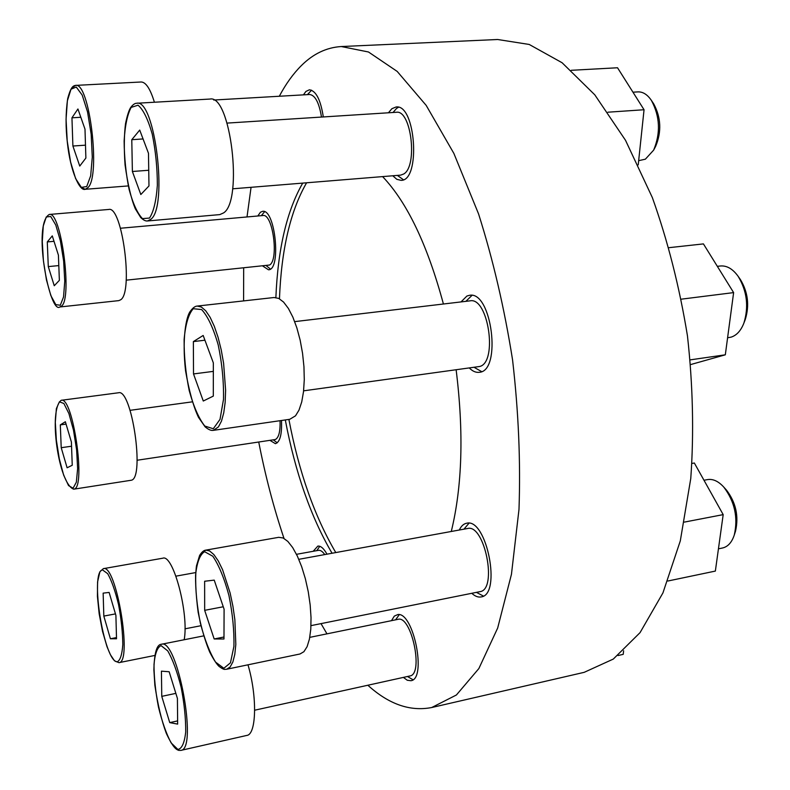 <?xml version="1.0" encoding="UTF-8"?>
<svg xmlns="http://www.w3.org/2000/svg" width="790" height="790" viewBox="0 0 790 790"><rect width="100%" height="100%" fill="white"/><g stroke="black" fill="none" stroke-linecap="round" stroke-linejoin="round"><path stroke-width="1.19" d="M323.308 116.94C320.631 99.767 316 90.722 309.394 89.793L305.928 91.433L303.429 94.859M307.448 94.632L311.566 90.188M392.778 175.775L396.866 179.35L401.093 180.347C420.882 180.979 415.787 103.747 396.096 106.986L391.87 108.714L388.433 112.782M403.394 179.735L397.37 175.4M393.055 112.486L396.56 108.418L398.476 107.262M469.379 368.051C472.637 371.29 475.916 372.712 479.204 372.307C501.996 371.458 491.775 290.434 469.467 295.322L466.92 296.033L461.014 301.918M481.594 371.596L474.237 367.39M465.873 301.346L471.966 295.401M471.778 593.29C475.007 596.272 478.118 597.487 481.11 596.934C501.887 594.85 486.709 517.815 466.742 523.217L466.554 523.247C463.582 523.839 461.172 526.091 459.316 530.011M483.381 596.055L476.429 592.362M463.957 529.162L468.974 523.217M403.384 677.395L407.265 680.249L410.928 680.713C426.995 679.074 413.604 611.944 397.854 614.541L394.299 616.121L391.494 620.673M412.963 679.756L407.472 676.497M395.573 619.834L399.266 614.679M326.981 554.175C323.831 548.477 320.779 545.781 317.827 546.097L313.196 551.292M316.75 550.65L319.792 546.305M269.983 440.385L275.424 443.684C280.025 442.074 282.04 434.352 281.497 420.497M277.231 442.825L273.33 439.882M262.892 266.141L268.491 269.785C281.457 270.141 275.295 208.609 262.576 211.335L260.453 212.224L257.807 215.996M270.377 269.025L266.388 265.786M261.322 215.68L264.591 211.72M451.278 531.473C462.269 486.403 463.898 432.535 456.146 369.868M443.417 304.002C427.469 244.93 407.196 202.467 382.597 176.605M335.78 552.565C314.558 516.453 298.926 472.074 288.893 419.421M279.463 298.788C281.368 249.561 290.404 210.891 306.599 182.786M302.718 183.102C286.819 210.861 277.873 248.998 275.878 297.534M285.299 419.944C295.322 472.647 310.904 517.085 332.057 553.247M367.844 685.236C388.838 704.285 410.129 711.711 431.715 707.524L584.175 672.339L613.277 659.087L640.048 632.642L662.919 592.944L680.299 540.903L690.766 478.503C694.025 432.683 692.919 385.135 687.458 335.878C679.489 286.958 667.787 240.861 652.352 197.599L625.512 140.294L594.791 94.83L562.105 62.746L529.211 44.457L497.621 39.5L341.31 46.541C326.527 47.449 313.215 53.799 301.385 65.58C293.179 73.747 285.812 83.967 279.304 96.252M251.062 187.309L247.013 216.954M243.675 268.116L243.587 300.901M258.745 442.064C265.282 475.669 273.705 507.792 284.005 538.425M321.017 623.616L326.971 633.847M431.715 707.524L456.413 694.983L478.859 668.557L497.661 628.07L511.446 574.34L518.99 509.402C520.679 461.488 518.536 411.62 512.552 359.796C504.395 308.268 493.069 259.653 478.582 213.962L453.875 153.428L426.175 105.376L397.192 71.416L368.476 51.992L341.31 46.541M58.411 255.16L52.278 235.884L47.282 241.928L48.289 266.605L54.253 285.743L59.368 280.351L58.411 255.16M49.316 214.455L108.753 209.459C122.134 205.469 133.579 292.073 120.712 299.756L118.806 300.625L59.843 306.974C49.809 314.795 32.094 224.074 49.316 214.455C61.018 210.565 72.7 298.531 61.502 306.125L59.843 306.974M120.485 228.241L262.942 215.532C272.846 213.191 279.097 260.127 269.528 265.035L126.183 280.174M71.396 442.025L65.353 421.742L60.316 424.892L61.215 447.703L67.101 467.779L72.246 465.261L71.396 442.025M61.265 400.293L118.5 392.768C131.703 388.255 144.945 477.802 131.397 480.221L73.717 489.188C58.45 483.964 48.101 409.329 61.265 400.293C72.808 395.948 86.12 486.887 74.23 489.05L73.717 489.188M280.065 420.705C280.391 431.409 278.811 437.69 275.335 439.526L137.114 460.244M115.903 615.4L109.119 592.431L103.144 593.132L103.826 616.082L110.403 638.764L116.515 638.774L115.903 615.4M103.332 568.662L99.895 571.743L97.575 581.954L97.427 596.47L99.165 613.761L102.522 631.358L107.025 646.753L110.442 654.772L114.491 660.805L118.934 662.662C132.839 662.632 116.219 563.28 103.332 568.662L162.799 558.204C173.129 553.77 189.116 613.573 184.189 639.752M296.497 554.313L318.449 550.344C320.434 550.028 322.537 551.44 324.759 554.58M177.414 698.419L169.159 671.747L161.427 671.164L161.762 696.355L169.741 722.623L177.651 724.114L177.414 698.419M247.981 664.815C257.352 696.286 256.503 734.582 246.826 735.421L180.861 750.391C198.211 749.542 177.286 637.372 161.308 644.285C156.785 644.482 154.307 652.994 153.882 669.831L154.86 685.276C157.724 704.512 161.545 720.559 166.334 733.416C172.882 747.389 176.101 749.503 178.718 750.362L180.861 750.391M309.779 637.362L397.943 619.35C411.412 614.857 424.042 674.393 409.852 675.973L254.676 710.21M224.093 609.228L214.228 580.127L204.63 581.252L204.669 610.334L214.159 638.972L223.975 638.992L224.093 609.228M200.709 554.392L205.657 550.156L278.732 537.319L283.126 537.98L287.846 541.427L292.665 547.549L297.356 556.101L301.662 566.677L305.365 578.764L308.258 591.74L310.174 604.933L311.033 617.652L310.786 629.215L309.443 639.041L307.113 646.655L303.903 651.701L300.012 653.982L226.671 669.249L230.097 667.037L232.862 661.99L234.808 654.317L235.825 644.364L234.857 619.666L232.912 606.197L230.107 592.925L222.573 569.689L218.247 560.89L213.843 554.54L209.577 550.926L205.657 550.156C203.692 550.363 201.677 552.131 199.613 555.459L196.483 565.818C195.012 576.858 195.565 592.322 198.132 612.201C201.341 628.05 205.193 641.322 209.686 652.027C213.409 659.235 216.529 664.035 219.067 666.414C222.069 668.636 224.054 669.614 225.022 669.367L226.671 669.249M298.808 559.32L467.483 528.52C484.625 523.444 497.858 589.824 479.955 591.651L310.984 625.64M213.34 362.877L203.168 335.464L193.372 341.596L193.511 373.937L203.277 401.024L213.31 396.096L213.34 362.877M197.233 306.066L274.061 297.514L278.722 298.403L283.561 302.066L288.36 308.396L292.863 317.126L296.862 327.88L300.151 340.135L302.55 353.298L303.953 366.718L304.278 379.704L303.518 391.633L301.731 401.932L299.005 410.109L295.509 415.826L289.772 419.293L213.389 430.343C211.286 430.836 208.53 429.671 205.104 426.827L198.507 417.367C193.471 406.81 189.156 391.307 185.561 370.865C181.819 337.982 186.341 316.543 190.143 311.507C192.681 307.952 195.051 306.145 197.233 306.066L201.401 307.043L205.775 310.845L210.16 317.363L214.327 326.329L218.08 337.35L221.23 349.891L223.609 363.351L225.614 390.28L225.15 402.426L223.738 412.874L221.457 421.159L218.435 426.916L213.389 430.343M294.69 321.629L470.03 300.852C488.22 296.694 497.976 362.008 479.807 366.461L303.607 390.833M148.481 153.29L139.721 130.083L131.782 139.702L132.384 171.489L140.827 194.528L148.974 185.946L148.481 153.29M136.709 103.253L209.952 99.056C230.591 94.188 243.3 200.492 223.649 212.875L219.788 214.603L147.523 220.963C145.676 221.239 143.415 220.114 140.739 217.576L135.307 208.787C131.18 198.853 127.753 184.198 125.047 164.814C123.931 148.806 124.089 135.12 125.511 123.744C127.101 115.962 128.78 110.61 130.547 107.687C132.76 104.715 134.814 103.233 136.709 103.253C154.929 98.444 168.142 206.871 150.92 219.235L147.523 220.963M227.115 123.092L396.353 112.279C411.274 109.474 417.979 166.325 403.67 174.017L400.639 175.133L232.616 188.81M84.994 129.155L77.924 108.99L71.949 117.809L72.897 146.022L79.751 166.068L85.883 158.04L84.994 129.155M72.088 87.818L75.524 85.399L141.153 81.992C145.883 82.121 150.307 88.865 154.406 102.236M213.744 100.034L309.65 94.504C315.19 95.225 319.13 102.749 321.49 117.058M623.626 650.772L623.211 654.347L618.027 655.532M684.426 522.091L723.186 514.626L715.355 571.081L667.846 581.025M723.186 514.626L694.351 463.019L692.05 463.414M726.296 489.899L726.553 490.185C735.925 502.568 738.917 516.226 735.52 531.157L735.411 531.512M703.979 480.251L707.613 479.589C713.034 478.74 718.416 481.238 723.768 487.075C734.73 501.581 738.235 517.568 734.265 535.057C731.797 542.463 727.876 546.769 722.495 548.003L718.446 548.823M690.737 364.546L725.319 354.809L690.292 359.855M725.319 354.809L733.624 292.606L681.375 299.163M733.624 292.606L703.426 243.903L669.091 247.665M740.112 279.117L740.368 279.492C747.962 292.053 749.601 305.375 745.286 319.456L745.118 319.881M717.34 266.339L720.332 265.993C726.82 265.42 732.745 268.857 738.127 276.303C747.004 291.016 748.93 306.619 743.884 323.11C740.911 330.684 736.655 335.365 731.125 337.132L727.59 337.774M638.221 164.843L644.048 109.741L607.925 112.2M644.048 109.741L617.523 67.762L571.308 70.3M653.547 103.628L653.735 103.905C661.072 117.621 661.704 131.782 655.631 146.367L655.473 146.664M632.958 92.193L637.866 91.887C642.892 91.68 647.395 94.523 651.404 100.419C659.986 116.495 660.726 133.066 653.636 150.139L645.371 159.185L638.666 160.666M54.006 241.315L47.282 241.928M58.806 265.588L48.289 266.605M80.837 117.276L71.949 117.809M85.488 145.172L72.897 146.022M143.069 138.941L131.782 139.702M148.737 170.265L132.384 171.489M204.926 340.204L193.372 341.596M213.33 371.379L193.511 373.937M223.985 637.007L214.159 638.972M223.264 606.769L204.669 610.334M177.622 720.895L169.741 722.623M175.854 693.373L161.762 696.355M116.476 637.589L110.403 638.764M115.459 613.899L103.826 616.082M66.054 424.102L60.316 424.892M71.554 446.222L61.215 447.703M60.316 305.226L55.784 304.644L50.846 295.579L46.462 279.976L43.42 260.819L42.285 241.631L43.272 225.98L46.264 216.944L50.718 216.5L55.784 225.022L60.425 240.989L63.654 261.135L64.76 281.191L63.546 296.931L60.316 305.226M73.085 488.21L68.552 485.593L63.654 475.126L59.329 458.97L56.367 440.198L55.31 422.295L56.376 408.598L59.408 401.814L63.872 403.483L68.908 413.555L73.48 430.135L76.61 449.846L77.637 468.5L76.353 482.186L73.085 488.21M117.108 661.852C103.836 661.023 89.734 571.93 102.463 569.876L107.687 573.668C111.657 580.739 115.281 591.068 118.559 604.646C121.265 619.044 122.677 632.365 122.806 644.601C122.055 654.801 120.159 660.558 117.108 661.852M177.878 749.433L171.124 742.886C166.305 733.782 162.078 721.793 158.435 706.902C155.492 691.487 154.02 677.336 154.011 664.439C154.978 653.518 157.338 647.247 161.071 645.618L167.747 650.891C172.714 659.522 177.177 671.648 181.127 687.27C184.307 703.683 185.828 718.594 185.699 732.014C184.475 742.975 181.868 748.782 177.878 749.433M223.856 668.271L215.561 662.109C209.725 652.599 204.669 639.653 200.393 623.261C196.996 606.118 195.397 590.091 195.574 575.189C196.927 562.322 199.939 554.491 204.59 551.697L212.796 556.229C218.85 565.067 224.222 578.132 228.922 595.423C232.625 613.8 234.294 630.805 233.909 646.427L230.453 662.83L223.856 668.271M213.28 428.753L204.778 426.047C198.794 418.404 193.599 406.544 189.185 390.467C185.68 373.127 183.991 356.122 184.119 339.453C185.462 324.443 188.494 314.193 193.234 308.712L201.618 309.562C207.839 316.326 213.379 328.146 218.238 345.042C222.089 363.657 223.837 381.768 223.501 399.385L220.005 419.391L213.28 428.753M149.458 218.08L142.447 218.613C137.411 213.34 132.957 203.593 129.086 189.393C125.926 173.593 124.277 157.457 124.129 140.985C125.008 125.709 127.348 114.52 131.16 107.401L138.053 105.208C143.257 109.593 147.967 119.181 152.203 133.984C155.64 150.831 157.358 167.964 157.348 185.383C156.193 201.075 153.556 211.977 149.458 218.08M86.742 186.519L81.37 187.398L75.633 178.619L70.616 162.108L67.219 141.045L66.064 119.26L67.377 100.794L70.991 89.221L76.265 87.048L82.2 95.086L87.552 111.953L91.166 134.221L92.282 157.121L90.672 175.805L86.742 186.519M128.256 185.927L85.182 189.304C79.543 191.496 70.29 170.739 67.407 142.97C65.55 127.467 65.639 112.703 67.683 98.671C70.932 86.535 73.184 85.863 75.524 85.399C89.438 81.439 100.923 175.647 88.046 187.546L85.182 189.304L81.38 187.398M130.093 410.326L192.247 401.853M118.934 662.662L154.82 655.453M184.969 628.83L200.917 625.72M175.943 576.157L195.663 572.582M161.308 644.285L203.682 635.881M726.553 490.185L723.768 487.075M735.52 531.157L734.265 535.057M740.368 279.492L738.127 276.303M745.286 319.456L743.884 323.11M653.735 103.905L651.404 100.419M655.631 146.367L653.636 150.139"/></g></svg>
